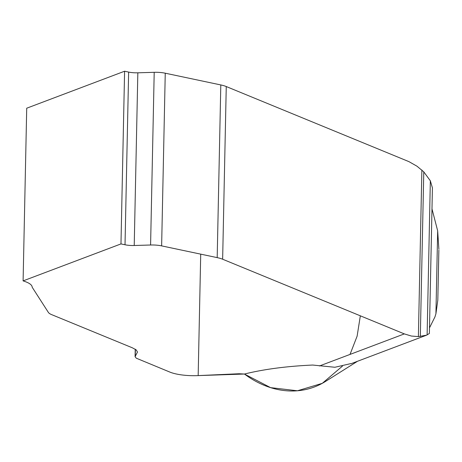<?xml version="1.0" encoding="UTF-8"?>
<svg xmlns="http://www.w3.org/2000/svg" width="462" height="462" viewBox="0 0 462 462"><rect width="100%" height="100%" fill="white"/><g stroke="black" fill="none" stroke-linecap="round" stroke-linejoin="round"><path stroke-width="0.69" d="M350.929 363.582L334.892 367.267L312.716 365.044C286.798 366.204 264.033 369.202 244.41 374.035L245.079 374.503A98.591 78.113 69.3 0 0 325.612 381.375L357.513 361.272M319.438 365.973L404.331 333.899L222.644 259.228A22.153 6.116 -178.8 0 0 217.186 257.623L161.631 245.882A14.772 4.077 -178.8 0 0 150.589 245.004L134.223 245.501A12.307 3.396 1.2 0 1 125.017 244.768L120.975 243.913L23.1 280.89L26.715 108.206L124.596 71.223L120.975 243.913M244.41 374.035L239.189 373.741L198.169 375.6A27.079 7.473 1.2 0 1 169.866 372.083L136.29 358.2L135.077 356.687L137.468 352.032L136.209 349.896L132.305 347.782L51.646 314.634A19.693 5.434 1.2 0 1 48.36 312.399L32.213 287.272C32.092 284.835 29.054 282.709 23.1 280.89M124.596 71.223L128.632 72.078A12.307 3.396 -178.8 0 0 137.838 72.811L154.204 72.315A14.772 4.077 1.2 0 1 165.252 73.198L220.801 84.939A22.153 6.116 1.2 0 1 226.259 86.544L408.957 161.648L416.984 166.205L423.775 171.858L430.347 180.804L432.42 187.895L429.371 333.483L432.42 187.895M404.331 333.899L411.411 336.041L418.387 336.607L426.547 335.187L429.371 333.483M429.51 327.829L434.944 316.926L435.926 313.744L437.814 300.109M438.883 249.209L437.664 230.833L431.999 208.899M418.387 336.607L421.875 170.016M200.716 254.14L198.169 375.6L244.41 374.035L270.605 387.641L297.43 390.777L322.291 383.327L342.446 366.118M350.029 354.418L357.12 336.151L360.337 315.817M135.401 349.307L135.256 356.133M125.017 244.768L128.632 72.078M134.223 245.501L137.838 72.811M150.589 245.004L154.204 72.315M161.631 245.882L165.252 73.198M217.186 257.623L220.801 84.939M222.644 259.228L226.259 86.544M420.322 336.509L423.775 171.858M427.119 334.962L430.347 180.804M435.926 313.744L437.664 230.833M350.987 363.738L426.53 335.193M135.077 356.687L135.233 349.203M438.865 250.086L437.814 300.081"/></g></svg>
